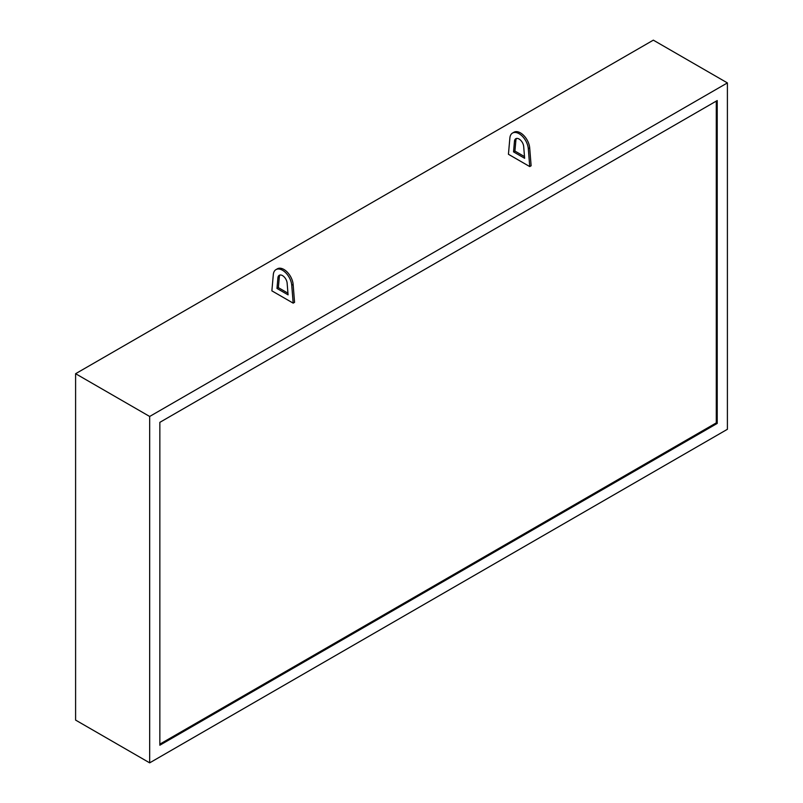 <?xml version="1.0" encoding="UTF-8"?>
<svg xmlns="http://www.w3.org/2000/svg" width="803" height="803" viewBox="0 0 803 803"><rect width="100%" height="100%" fill="white"/><g stroke="black" fill="none" stroke-linecap="round" stroke-linejoin="round"><path stroke-width="1.2" d="M271.876 290.847L293.175 303.143L294.56 302.34L293.135 284.443A13.089 7.558 -120 0 0 287.042 271.896A13.089 7.558 -120 0 0 277.366 268.814L275.981 269.617A13.089 7.558 -120 0 0 273.311 274.606L271.876 290.847M75.602 373.706L653.331 40.15L727.398 82.91L727.398 429.294L149.669 762.85L149.669 416.466L75.602 373.706L75.602 720.09L149.669 762.85M149.669 416.466L727.398 82.91M512.535 133.047L513.93 132.244A13.089 7.558 60 0 1 523.596 135.326A13.089 7.558 60 0 1 529.689 147.872L531.124 165.769L529.729 166.572L508.44 154.276L509.865 138.036A13.089 7.558 60 0 1 512.535 133.047A13.089 7.558 60 0 1 522.211 136.129A13.089 7.558 60 0 1 528.304 148.675L529.729 166.572M717.22 423.422L159.847 745.214L159.847 422.348L717.22 100.556L717.22 423.422L716.286 422.88L159.847 744.14M716.286 101.088L716.286 422.88M524.63 158.281L513.539 151.877L514.472 141.208A6.544 3.784 60 0 1 515.807 138.718A6.544 3.784 60 0 1 520.645 140.254A6.544 3.784 60 0 1 523.686 146.527L524.63 158.281M524.5 156.595L514.924 151.074L513.539 151.877M514.924 151.074L515.867 140.405A6.544 3.784 60 0 1 516.58 138.447M293.175 303.143L291.74 285.246A13.089 7.558 -120 0 0 285.657 272.699A13.089 7.558 -120 0 0 275.981 269.617M280.026 275.017A6.544 3.784 -120 0 0 279.314 276.985L278.37 287.645L287.946 293.175M276.975 288.448L288.076 294.852L287.133 283.108A6.544 3.784 -120 0 0 284.091 276.834A6.544 3.784 -120 0 0 279.253 275.288A6.544 3.784 -120 0 0 277.918 277.788L276.975 288.448L278.37 287.645M529.689 147.872L528.304 148.675M515.867 140.405L514.472 141.208M291.74 285.246L293.135 284.443M277.918 277.788L279.314 276.985"/></g></svg>
